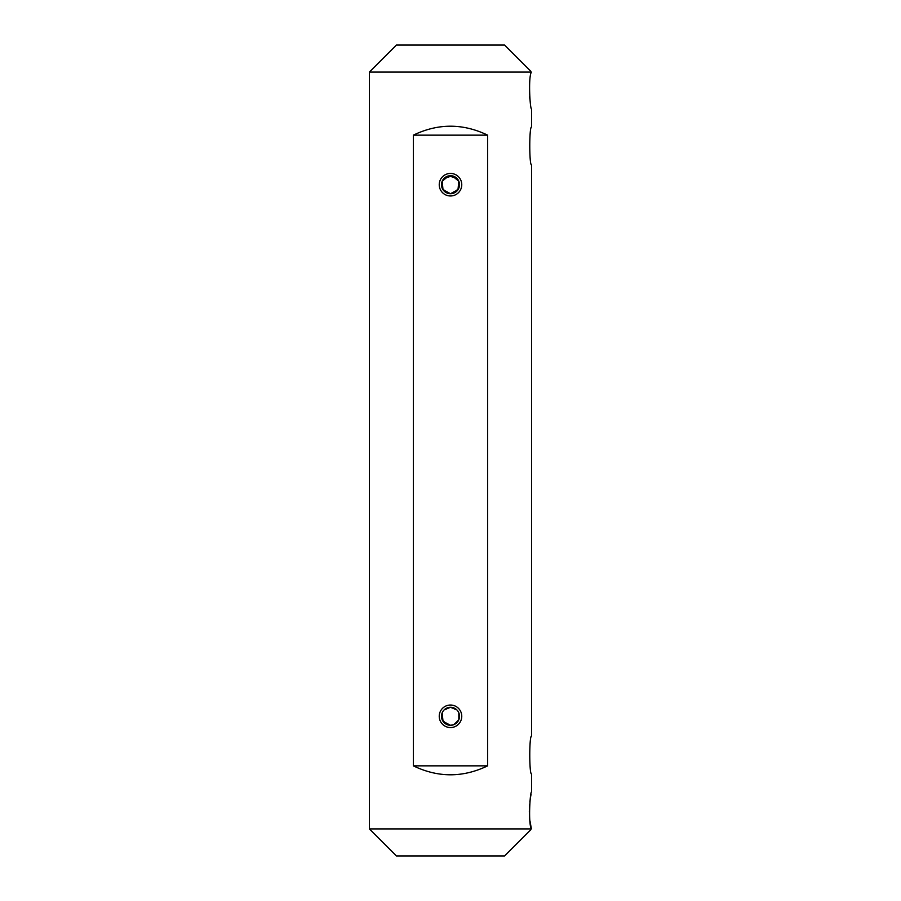 <?xml version="1.0" encoding="UTF-8"?>
<svg xmlns="http://www.w3.org/2000/svg" width="901" height="901" viewBox="0 0 901 901"><rect width="100%" height="100%" fill="white"/><g stroke="black" fill="none" stroke-linecap="round" stroke-linejoin="round"><path stroke-width="1.35" d="M531.59 791.979L531.59 773.959C529.169 775.13 529.157 734.968 531.59 736.117L531.59 164.883C529.169 166.054 529.157 125.892 531.59 127.041L531.59 109.021M531.387 72.08C530.464 70.886 530.464 70.886 531.387 72.08C528.087 77.272 530.103 110.215 531.59 109.021C530.103 110.226 528.087 77.283 531.387 72.08L369.41 72.08L369.41 828.92L531.387 828.92C528.087 823.739 530.103 790.808 531.59 791.979C530.115 790.774 528.087 823.694 531.387 828.92C530.464 830.114 530.464 830.114 531.387 828.92L529.991 820.924M529.608 96.441L529.878 99.279M531.027 794.558L530.655 796.518M530.261 798.917L529.889 801.676M529.585 804.762L529.405 807.949M529.349 811.328L529.439 814.707M413.356 765.85C438.123 777.766 462.877 777.766 487.644 765.85L487.644 135.15C462.877 123.234 438.123 123.234 413.356 135.15L413.356 765.85L487.644 765.85M530.689 829.821L504.56 855.95L396.44 855.95L369.41 828.92M369.41 72.08L396.44 45.05L504.56 45.05L530.689 71.179M450.5 727.558A11.262 11.262 0 0 1 440.747 710.664A11.262 11.262 0 0 1 460.253 710.664A11.262 11.262 0 0 1 450.5 727.558M450.5 195.968A11.262 11.262 0 0 1 440.747 179.074A11.262 11.262 0 0 1 460.253 179.074A11.262 11.262 0 0 1 450.5 195.968M487.644 135.15L413.356 135.15M453.867 724.652L450.5 725.305L443.033 721.341L442.154 712.905M456.875 709.92L450.5 707.285L444.125 709.92L446.851 708.062M453.969 724.607L458.823 719.764L458.823 712.837M442.177 712.837L442.177 719.753L447.031 724.607M447.031 193.017L442.278 188.388M442.132 188.039L442.177 181.247M444.125 178.33L452.257 175.875L458.823 181.247L457.99 189.717L450.5 193.715A9.01 9.01 0 0 0 458.305 180.2A9.01 9.01 0 0 0 442.695 180.2A9.01 9.01 0 0 0 450.5 193.715L443.01 189.717L442.177 181.247L448.743 175.875L456.875 178.33M453.958 193.028L458.823 188.163L458.823 181.247M450.5 725.305A9.01 9.01 0 0 0 458.305 711.79A9.01 9.01 0 0 0 442.695 711.79A9.01 9.01 0 0 0 450.5 725.305"/></g></svg>
